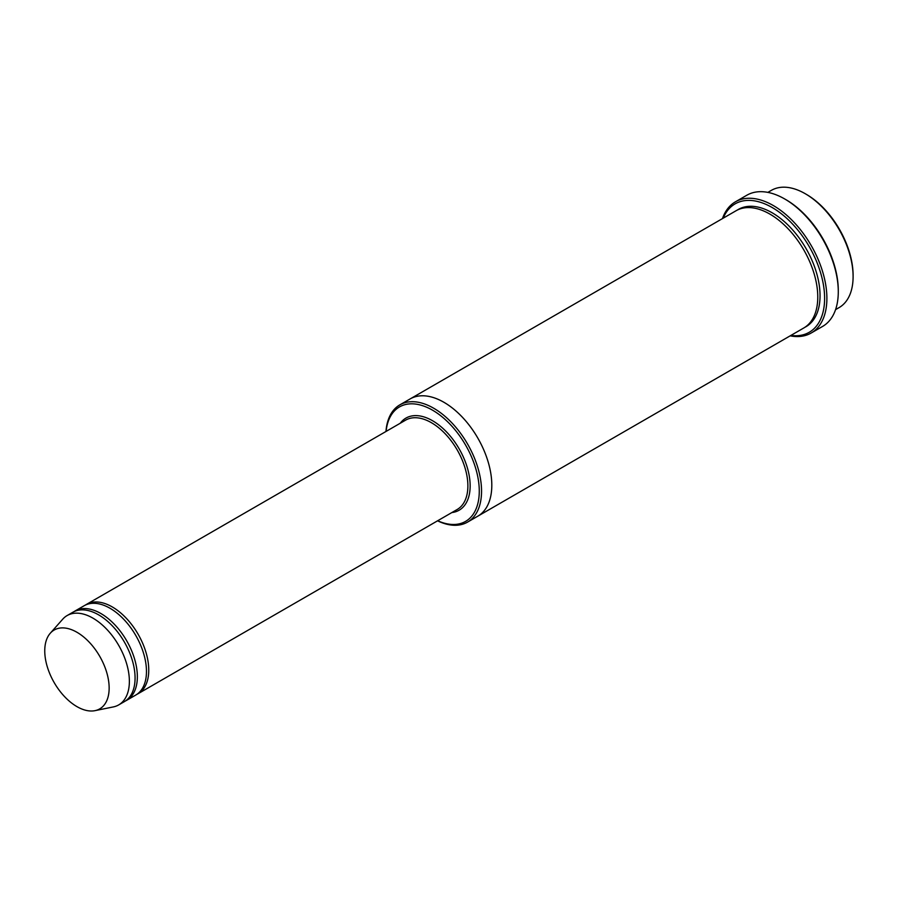 <?xml version="1.0" encoding="UTF-8"?>
<svg xmlns="http://www.w3.org/2000/svg" width="898" height="898" viewBox="0 0 898 898"><rect width="100%" height="100%" fill="white"/><g stroke="black" fill="none" stroke-linecap="round" stroke-linejoin="round"><path stroke-width="1.35" d="M125.507 700.911A51.579 29.78 -120 0 0 126.674 700.305A51.579 29.78 -120 0 0 134.577 658.975A51.579 29.78 -120 0 0 100.879 613.525A51.579 29.78 -120 0 0 75.095 610.966A51.579 29.78 -120 0 0 73.984 611.673M75.095 610.966L84.21 605.701A51.579 29.78 60 0 1 110.005 608.26A51.579 29.78 60 0 1 143.691 653.71A51.579 29.78 60 0 1 135.789 695.041L126.674 700.305M437.674 520.75A66.082 38.154 -120 0 0 479.24 489.129A66.082 38.154 -120 0 0 434.262 411.217A66.082 38.154 -120 0 0 386.095 431.41M767.869 192.385L771.382 190.354A67.698 39.085 60 0 1 805.237 193.71L805.237 193.71A67.698 39.085 60 0 1 853.1 276.618A67.698 39.085 60 0 1 839.08 307.61L835.567 309.63M806.37 194.372L805.237 193.71L806.37 194.372A66.082 38.154 60 0 1 853.1 275.304L853.1 276.618M437.551 520.818A67.698 39.085 -120 0 0 467.532 522.12A67.698 39.085 -120 0 0 477.904 467.869A67.698 39.085 -120 0 0 433.678 408.22A67.698 39.085 -120 0 0 399.834 404.863A67.698 39.085 -120 0 0 385.972 431.478M136.9 694.334A51.579 29.78 -120 0 0 138.067 693.716A51.579 29.78 -120 0 0 145.981 652.386A51.579 29.78 -120 0 0 112.284 606.936A51.579 29.78 -120 0 0 86.489 604.388A51.579 29.78 -120 0 0 85.377 605.084M50.288 633.225L62.703 619.205A51.579 29.78 60 0 1 67.114 615.568L72.817 612.279A51.579 29.78 60 0 1 98.6 614.838A51.579 29.78 60 0 1 132.298 660.288A51.579 29.78 60 0 1 124.395 701.619L118.693 704.908A51.579 29.78 60 0 1 113.339 706.917L94.986 710.655A45.529 26.289 60 0 1 54.183 682.592A45.529 26.289 60 0 1 50.288 633.225A45.529 26.289 60 0 1 76.947 632.271A45.529 26.289 60 0 1 107.738 676.329A45.529 26.289 60 0 1 94.986 710.655M67.114 615.568A51.579 29.78 60 0 1 92.909 618.127A51.579 29.78 60 0 1 126.596 663.577A51.579 29.78 60 0 1 118.693 704.908M790.914 335.425A74.141 42.812 -120 0 0 809.255 246.658A74.141 42.812 -120 0 0 723.216 218.169M409.858 399.082A67.698 39.085 60 0 1 410.094 398.948L736.057 210.749A67.698 39.085 60 0 1 769.9 214.106A67.698 39.085 60 0 1 814.127 273.755A67.698 39.085 60 0 1 803.744 328.006L477.792 516.193A67.698 39.085 60 0 1 477.556 516.328M735.44 201.803L746.844 195.225A75.758 43.733 60 0 1 784.717 198.974L785.862 199.625A74.141 42.812 60 0 1 838.283 290.436L838.283 291.749A75.758 43.733 60 0 1 822.59 326.434L811.197 333.012A75.758 43.733 -120 0 0 822.815 272.307A75.758 43.733 -120 0 0 773.324 205.552A75.758 43.733 -120 0 0 735.44 201.803A75.758 43.733 -120 0 0 722.475 218.596M477.792 516.193A67.698 39.085 60 0 0 488.164 461.954A67.698 39.085 60 0 0 443.938 402.293A67.698 39.085 60 0 0 410.094 398.948A67.698 39.085 60 0 1 443.938 402.304A67.698 39.085 60 0 1 488.164 461.954A67.698 39.085 60 0 1 477.792 516.193L467.532 522.12M785.862 199.625L784.717 198.974A75.758 43.733 60 0 1 838.283 291.749M790.173 335.852A75.758 43.733 -120 0 0 811.197 333.012M451.84 512.567A53.195 30.712 -120 0 0 459.136 448.798A53.195 30.712 -120 0 0 400.261 423.239M138.067 693.716L457.194 509.48A51.579 29.78 -120 0 0 457.194 449.92A51.579 29.78 -120 0 0 405.615 420.141L86.489 604.388M737.213 210.132A67.698 39.085 60 0 1 772.179 212.792A67.698 39.085 60 0 1 816.709 273.486A67.698 39.085 60 0 1 804.866 327.31M410.094 398.948L399.834 404.863"/></g></svg>
